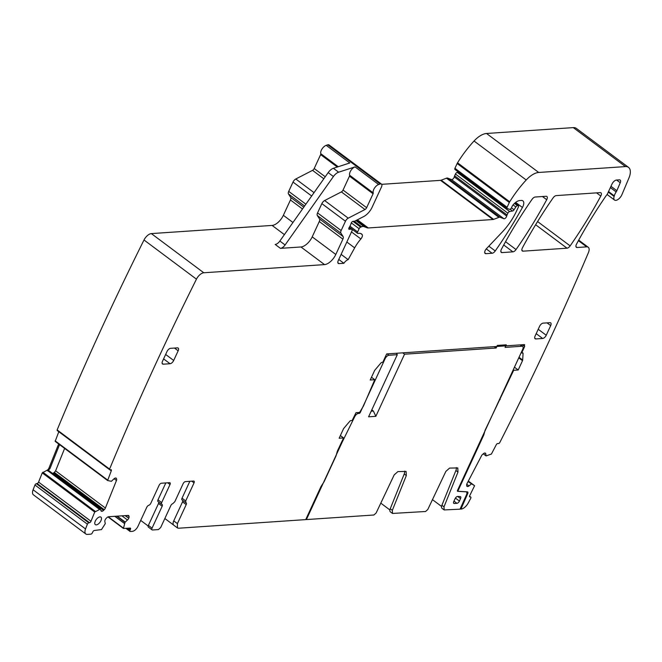 <?xml version="1.0" encoding="UTF-8"?>
<svg xmlns="http://www.w3.org/2000/svg" width="662" height="662" viewBox="0 0 662 662"><rect width="100%" height="100%" fill="white"/><g stroke="black" fill="none" stroke-linecap="round" stroke-linejoin="round"><path stroke-width="0.99" d="M457.417 491.105L457.699 491.32A1.134 0.563 126.8 0 1 457.525 491.254A1.134 0.563 126.8 0 1 457.525 490.393L522.707 349.321A3.773 1.87 126.8 0 0 522.699 346.458A3.773 1.87 126.8 0 0 521.929 346.259L505.089 347.401L506.281 344.819L497.352 345.423L496.161 348.005L404.54 354.203L402.719 352.846M404.54 354.203L375.834 416.332L368.585 416.82L397.291 354.691L388.9 355.262A3.773 1.87 126.8 0 0 385.152 358.63L360.31 412.393L359.822 412.021M397.291 354.691L396.381 353.276M494.208 346.656L496.161 348.005M358.034 412.542L359.185 413.402A1.134 0.563 126.8 0 0 360.31 412.393M359.185 413.402L358.407 413.452A3.773 1.87 126.8 0 0 354.716 416.679L342.047 442.406L306.398 519.571L373.881 515.003L376.124 513.009L394.18 474.902L397.903 471.592L406.112 471.435L406.319 475.573L404.217 474.009A6.032 2.996 -53.2 0 0 404.697 471.129M466.139 491.767L466.453 492.007A3.773 1.87 126.8 0 1 466.495 494.812L460.04 509.169L444.161 509.947L444.003 506.835L457.988 472.08L457.781 467.935L449.572 468.092L445.849 471.41L427.784 509.517L425.55 511.503L392.492 513.439L392.334 510.336L406.319 475.573M466.453 492.007A3.773 1.87 126.8 0 0 465.882 491.808L457.699 491.32M460.148 496.566L457.715 496.426A2.499 1.241 126.8 0 0 455.1 498.66L453.801 501.482A2.499 1.241 126.8 0 0 453.793 503.377A2.499 1.241 126.8 0 0 454.314 503.517L456.921 503.343A2.499 1.241 126.8 0 0 459.428 501.068L460.553 498.56A2.499 1.241 126.8 0 0 460.52 496.69A2.499 1.241 126.8 0 0 460.148 496.566M432.468 499.644L441.571 506.447M380.799 503.145L389.901 509.947M306.398 519.571L305.91 519.198M342.047 442.406L341.559 442.042M371.804 409.852L373.393 411.036L371.183 411.185M375.834 416.332L373.393 411.036M392.492 513.439L390.398 511.875A4.526 2.251 -53.2 0 1 390.241 508.772L404.217 474.009M456.366 467.629A6.032 2.996 -53.2 0 1 455.886 470.508L441.91 505.272L444.003 506.835M444.161 509.947L442.067 508.375A4.526 2.251 -53.2 0 1 441.91 505.272M173.891 525.264A5.66 2.813 -53.2 0 1 173.758 525.181A5.66 2.813 -53.2 0 1 173.742 520.878L182.53 501.854L186.204 504.601L177.416 523.617L177.433 527.92L178.583 528.218L305.72 519.612L321.004 486.529L324.132 481.663L336.031 455.911L337.339 451.17L343.561 437.938L339.143 438.236L343.446 428.926A1.506 0.753 126.8 0 1 343.868 428.273L349.759 421.305A1.506 0.753 126.8 0 1 350.843 420.61L352.143 420.519L356.007 412.683L359.632 412.434L363.463 406.029L374.758 379.698L370.224 380.005L374.526 370.695A1.506 0.753 126.8 0 1 374.949 370.041L380.84 363.074A1.506 0.753 126.8 0 1 381.916 362.379L382.785 362.313L386.666 353.93L524.221 344.621L524.685 346.466L521.706 352.912L521.217 352.548M524.668 344.737L524.221 344.621M469.524 496.161L470.773 497.096A1.506 0.753 126.8 0 1 470.781 498.238A1810.181 899.451 126.8 0 1 468.208 503.046A7.539 3.749 126.8 0 1 460.951 509.103L467.72 493.604A2.259 1.125 126.8 0 0 467.678 491.957A2.259 1.125 126.8 0 0 467.331 491.841L457.781 491.262L483.79 434.975L485.105 430.234L513.671 370.298L518.205 369.992L522.508 360.682A1.506 0.753 126.8 0 0 522.682 360.045L523.063 353.45A1.506 0.753 126.8 0 0 522.881 352.937A1.506 0.753 126.8 0 0 522.575 352.854L521.706 352.912M470.773 497.096A1.506 0.753 126.8 0 0 470.541 497.013L469.532 496.699M468.051 481.597L474.596 485.718L468.34 481.042L474.596 485.718L469.722 495.631A1.506 0.753 126.8 0 0 469.672 496.897A1.506 0.753 126.8 0 0 469.904 496.972M471.319 484.038L468.977 485.941L466.735 484.27M483.268 453.826L486.073 455.919L485.751 453.776A2.64 1.316 126.8 0 0 485.445 453.189A2.64 1.316 126.8 0 0 485.039 453.048L484.89 453.04A2.64 1.316 126.8 0 0 483.492 453.636L482.772 454.223A2.64 1.316 126.8 0 0 481.506 455.795L467.033 483.55A2.64 1.316 126.8 0 0 466.636 485.172L466.718 485.809A2.64 1.316 126.8 0 0 467.024 486.388A2.64 1.316 126.8 0 0 467.43 486.529L467.579 486.537A2.64 1.316 126.8 0 0 468.977 485.941M486.073 455.919L491.411 454.049L496.26 444.756A1.506 0.753 126.8 0 1 497.783 443.523L498.42 443.557A1.506 0.753 126.8 0 0 499.711 442.688A1810.181 899.451 126.8 0 0 588.419 252.636A7.539 3.749 126.8 0 0 588.245 247.257A7.539 3.749 126.8 0 0 586.706 246.86L577.148 247.505A3.773 1.87 126.8 0 1 576.379 247.307A3.773 1.87 126.8 0 1 576.552 244.071A274.548 136.413 126.8 0 1 605.747 196.266A7.539 3.749 126.8 0 1 606.599 195.133A3.773 1.87 126.8 0 0 607.608 193.552L611.986 184.094A4.526 2.251 126.8 0 1 616.487 180.039L619.384 179.849A3.773 1.87 126.8 0 1 620.153 180.047A3.773 1.87 126.8 0 1 620.244 182.737L616.852 190.706A3.773 1.87 126.8 0 1 616.173 191.922A7.539 3.749 126.8 0 0 614.303 195.861A7.539 3.749 126.8 0 1 614.137 196.448A6.032 2.996 126.8 0 0 614.543 200.048A6.032 2.996 126.8 0 0 621.916 194.661L628.9 178.095A15.085 7.497 126.8 0 0 628.528 167.378A15.085 7.497 126.8 0 0 625.449 166.592L538.702 172.459A18.859 9.367 126.8 0 0 526.216 179.99A71.653 35.607 126.8 0 0 509.707 201.786A3.773 1.87 126.8 0 0 509.318 202.506L507.109 207.28A1.506 0.753 126.8 0 0 507.117 208.431A1.506 0.753 126.8 0 0 507.208 208.48L509.401 209.316A1.887 0.935 126.8 0 0 511.544 207.661L512.289 206.056A1.887 0.935 126.8 0 1 512.711 205.369A9.053 4.493 126.8 0 1 519.711 200.561L521.333 200.454A7.539 3.749 126.8 0 1 522.872 200.851A7.539 3.749 126.8 0 1 522.434 207.479A263.989 131.167 126.8 0 1 495.242 250.956A3.773 1.87 126.8 0 1 492.106 253.256L485.916 253.678L484.741 252.801M514.862 203.044L518.47 205.733A1.506 0.753 126.8 0 1 518.47 206.883L516.592 210.946A41.483 20.613 126.8 0 1 501.97 232.337L486.462 248.672A3.773 1.87 126.8 0 0 485.147 253.48A3.773 1.87 126.8 0 0 485.916 253.678M518.47 205.733A1.506 0.753 126.8 0 0 518.156 205.659L517.494 205.7A1.887 0.935 126.8 0 0 515.847 206.966L514.043 209.771L511.461 207.835M510.096 209.225L512.504 211.021A1.887 0.935 126.8 0 0 514.043 209.771M512.504 211.021L509.657 211.542A1.887 0.935 126.8 0 0 507.886 213.214L507.075 214.968A3.773 1.87 126.8 0 0 506.695 216.077A2.259 1.125 126.8 0 1 505.52 218.071A2.259 1.125 126.8 0 1 503.898 218.725L500.075 217.277A3.773 1.87 126.8 0 0 498.9 217.359L493.612 219.37L441.173 180.196L446.469 178.186L498.9 217.359M441.173 180.196A3.773 1.87 126.8 0 1 440.536 180.345L492.975 219.519A3.773 1.87 126.8 0 0 493.612 219.37M492.975 219.519L368.262 227.96L357.372 219.825M356.851 220.098L367.195 227.819A7.539 3.749 126.8 0 0 368.262 227.96M367.195 227.819L363.959 226.594A7.539 3.749 126.8 0 0 361.618 226.752L360.674 227.116A1.887 0.935 126.8 0 0 359.118 228.721L357.629 231.948A1.887 0.935 126.8 0 0 357.637 233.38A1.887 0.935 126.8 0 0 358.159 233.463A12.065 5.999 126.8 0 1 361.535 233.959A12.065 5.999 126.8 0 1 362.164 234.596A3.773 1.87 126.8 0 1 360.873 238.957A26.397 13.116 126.8 0 0 354.658 247.861L348.162 259.645A5.66 2.813 126.8 0 0 343.892 263.294L339.043 263.617L337.868 262.74M349.238 227.397L351.977 229.441A1.887 0.935 126.8 0 1 351.977 230.873L338.265 260.555A3.773 1.87 126.8 0 0 338.274 263.418A3.773 1.87 126.8 0 0 339.043 263.617M351.977 229.441A1.887 0.935 126.8 0 0 351.638 229.342L348.808 228.961M333.383 168.289L338.63 172.203L355.047 166.882A5.66 2.813 126.8 0 0 350.901 170.482A5.66 2.813 126.8 0 0 349.619 175.231A1.506 0.753 126.8 0 1 349.47 176.15L343.048 190.06A2.259 1.125 126.8 0 1 341.385 191.906L324.628 200.545A3.773 1.87 126.8 0 0 321.856 203.615L317.561 212.916A3.773 1.87 126.8 0 0 317.33 215.531L319.514 218.923A3.773 1.87 126.8 0 1 319.283 221.53L312.207 236.855A11.312 5.619 126.8 0 1 300.945 246.976L280.431 248.358L275.193 244.443A5.66 2.813 126.8 0 0 279.852 241.051L328.178 172.608A7.539 3.749 126.8 0 1 333.383 168.289L349.809 162.96L326.209 145.334L327.764 144.829A3.773 1.87 126.8 0 1 329.039 144.928L381.478 184.102A3.773 1.87 126.8 0 1 381.486 186.965L372.077 207.322A11.312 5.619 126.8 0 1 363.761 216.532L354.948 221.075A1.887 0.935 126.8 0 1 354.46 221.224L353.103 221.315A1.887 0.935 126.8 0 0 351.034 223.574A3.773 1.87 126.8 0 1 350.653 224.724L350.024 226.081A3.773 1.87 126.8 0 1 349.337 227.248A1.887 0.935 126.8 0 0 348.998 229.259A1.887 0.935 126.8 0 0 349.337 229.366M381.478 184.102A3.773 1.87 126.8 0 0 380.203 184.003L378.647 184.508A5.66 2.813 126.8 0 0 374.493 188.107A5.66 2.813 126.8 0 0 373.219 192.865A1.506 0.753 126.8 0 1 373.07 193.784L366.64 207.694L343.048 190.06M341.385 191.906L364.977 209.531A2.259 1.125 126.8 0 0 366.64 207.694M364.977 209.531L348.229 218.17A3.773 1.87 126.8 0 0 345.456 221.24L341.153 230.55A3.773 1.87 126.8 0 0 340.93 233.156L343.106 236.549L319.514 218.923M319.283 221.53L342.883 239.164A3.773 1.87 126.8 0 0 343.106 236.549M342.883 239.164L335.8 254.481L312.207 236.855M300.945 246.976L324.537 264.601A11.312 5.619 126.8 0 0 335.8 254.481M324.537 264.601L203.78 272.769A7.539 3.749 126.8 0 0 196.448 279.165A1810.181 899.451 126.8 0 0 109.578 469.093A1.506 0.753 126.8 0 0 109.735 469.772A1.506 0.753 126.8 0 0 110.132 469.838L110.844 469.706A1.506 0.753 126.8 0 1 111.233 469.772A1.506 0.753 126.8 0 1 111.282 470.814L107.608 480.538L111.398 481.299L113.872 478.94A2.64 1.316 126.8 0 1 115.312 478.072L115.478 478.038A2.64 1.316 126.8 0 1 116.164 478.163A2.64 1.316 126.8 0 1 116.396 478.485L115.354 478.063M100.814 510.27L102.122 511.254A2.64 1.316 126.8 0 0 103.57 510.385L104.265 509.699A2.64 1.316 126.8 0 0 105.39 508.027L116.462 480.496A2.64 1.316 126.8 0 0 116.611 479.007M102.122 511.254L100.897 510.493M49.071 470.806L100.326 509.095L101.038 510.841A2.64 1.316 126.8 0 0 101.278 511.163A2.64 1.316 126.8 0 0 101.956 511.287M100.326 509.095L94.699 512.057L90.992 521.267L38.562 482.093L42.26 472.883L94.699 512.057M88.807 522.848L36.377 483.674A1.506 0.753 126.8 0 0 34.954 485.006L87.392 524.18A1.506 0.753 126.8 0 1 88.807 522.848L89.527 522.715A1.506 0.753 126.8 0 0 90.992 521.267M87.392 524.18A1810.181 899.451 126.8 0 0 85.539 528.946A7.539 3.749 126.8 0 0 85.845 533.994A7.539 3.749 126.8 0 0 87.384 534.391L90.884 534.151A1.506 0.753 126.8 0 0 92.382 532.802L92.829 531.834A1.506 0.753 126.8 0 1 94.335 530.485L101.509 529.575L105.291 523.642L104.853 521.532A2.64 1.316 126.8 0 1 105.117 519.968L105.225 519.744A2.64 1.316 126.8 0 1 106.425 518.114L107.136 517.477A2.64 1.316 126.8 0 1 108.568 516.741L128.097 515.417A2.64 1.316 126.8 0 1 128.643 515.557A2.64 1.316 126.8 0 1 128.916 516.004L129.065 516.583L127.551 515.458M125.391 515.599L128.792 518.147A2.64 1.316 126.8 0 0 129.065 516.583M128.792 518.147L125.019 515.632M116.81 516.186L125.002 522.31L127.485 520.001A2.64 1.316 126.8 0 0 128.693 518.371M125.002 522.31L123.446 528.466L130.141 528.069A1.506 0.753 126.8 0 1 130.447 528.144A1.506 0.753 126.8 0 1 130.447 529.294L130 530.262A1.506 0.753 126.8 0 0 130.009 531.404A1.506 0.753 126.8 0 0 130.315 531.487L132.35 531.346A5.66 2.813 126.8 0 0 137.986 526.29L146.774 507.266A2.259 1.125 126.8 0 1 148.785 505.288A2.259 1.125 126.8 0 0 150.795 503.31L159.137 485.254A2.259 1.125 126.8 0 1 161.396 483.227L169.555 482.681A2.259 1.125 126.8 0 1 170.01 482.797A2.259 1.125 126.8 0 1 170.018 484.518L161.677 502.574A2.259 1.125 126.8 0 0 161.685 504.295A2.259 1.125 126.8 0 0 161.925 504.394A2.259 1.125 126.8 0 1 162.173 504.502A2.259 1.125 126.8 0 1 162.182 506.223L152.053 528.144A2.259 1.125 126.8 0 0 152.061 529.865A2.259 1.125 126.8 0 0 152.525 529.981L158.417 529.583L160.667 527.556L170.796 505.644A2.259 1.125 126.8 0 1 172.807 503.658L174.818 501.68L183.159 483.624A2.259 1.125 126.8 0 1 185.418 481.605L193.569 481.051A2.259 1.125 126.8 0 1 194.032 481.166A2.259 1.125 126.8 0 1 194.04 482.888L185.699 500.944L182.025 498.205L189.837 481.307M186.204 504.601A2.259 1.125 126.8 0 0 186.196 502.88A2.259 1.125 126.8 0 0 185.948 502.772L182.033 499.926A2.259 1.125 -53.2 0 1 182.025 498.205M185.948 502.772L185.699 500.944M512.901 251.85A3.773 1.87 126.8 0 0 516.046 249.549A263.989 131.167 126.8 0 0 546.704 199.701A3.773 1.87 126.8 0 0 546.87 196.482A3.773 1.87 126.8 0 0 546.1 196.283L535.194 197.019A3.773 1.87 126.8 0 0 532.058 199.328A263.989 131.167 126.8 0 0 501.457 249.169A3.773 1.87 126.8 0 0 501.291 252.388A3.773 1.87 126.8 0 0 502.061 252.586L512.901 251.85L503.724 244.99M100.947 520.696A4.684 2.325 126.8 0 0 100.93 517.13A4.684 2.325 126.8 0 0 95.311 521.077A4.684 2.325 126.8 0 0 95.32 524.643A4.684 2.325 126.8 0 0 100.947 520.696M556.229 195.596A3.773 1.87 126.8 0 0 553.093 197.905A263.989 131.167 126.8 0 0 522.467 247.745A3.773 1.87 126.8 0 0 522.301 250.964A3.773 1.87 126.8 0 0 523.071 251.163L567.011 248.192A3.773 1.87 126.8 0 0 570.148 245.883A263.989 131.167 126.8 0 0 600.798 196.043A3.773 1.87 126.8 0 0 600.972 192.816A3.773 1.87 126.8 0 0 600.202 192.617L556.229 195.596M550.693 325.605A3.6 1.787 126.8 0 0 550.685 322.866A3.6 1.787 126.8 0 0 549.948 322.675L543.146 323.13A3.6 1.787 126.8 0 0 539.563 326.358L535.103 336.015A3.6 1.787 126.8 0 0 535.111 338.745A3.6 1.787 126.8 0 0 535.848 338.936L542.65 338.481A3.6 1.787 126.8 0 0 546.233 335.262L550.693 325.605L547.035 322.874M178.152 350.81A3.641 1.812 126.8 0 0 178.144 348.047A3.641 1.812 126.8 0 0 177.408 347.856L170.606 348.311A3.641 1.812 126.8 0 0 166.981 351.572L162.521 361.229A3.641 1.812 126.8 0 0 162.529 363.992A3.641 1.812 126.8 0 0 163.274 364.183L170.068 363.728A3.641 1.812 126.8 0 0 173.692 360.467L178.152 350.81L174.462 348.055M460.951 509.111L460.289 508.615M483.79 434.975L483.301 434.611M500.124 399.616L499.636 399.244M513.671 370.298L513.182 369.934M518.205 369.992L514.448 367.187M374.758 379.698L371.49 377.257M343.561 437.938L340.384 435.563M628.528 167.378L576.354 128.403A15.085 7.497 126.8 0 0 573.275 127.609L625.449 166.592M507.042 208.356L455.034 169.505A1.506 0.753 126.8 0 1 454.943 169.455A1.506 0.753 126.8 0 1 454.935 168.305L457.144 163.522A3.773 1.87 126.8 0 1 457.533 162.802A71.653 35.607 126.8 0 1 474.042 141.006A18.859 9.367 126.8 0 1 486.529 133.484L573.275 127.609M458.526 172.128L457.219 172.368A1.887 0.935 126.8 0 0 455.448 174.04L454.637 175.794A3.773 1.87 126.8 0 0 454.256 176.903L506.695 216.077M500.075 217.277L447.636 178.103L451.459 179.551A2.259 1.125 126.8 0 0 453.081 178.897A2.259 1.125 126.8 0 0 454.256 176.903M447.636 178.103A3.773 1.87 126.8 0 0 446.469 178.186M440.536 180.345L381.701 184.334M348.162 259.645L341.12 254.382M338.77 259.463L343.892 263.294M284.395 234.613L272.107 225.428L151.35 233.595A7.539 3.749 126.8 0 0 144.01 239.992A1810.181 899.451 126.8 0 0 57.139 429.919L109.578 469.093M57.139 429.919A1.506 0.753 126.8 0 0 57.304 430.598L109.735 469.772M58.81 431.723L55.169 441.364L107.558 480.496M105.39 508.027L55.608 470.839L64.619 448.431M55.608 470.839L54.342 472.395L104.265 509.699M103.57 510.385L53.506 472.982L54.342 472.395M53.506 472.982L52.612 473.454M100.276 509.078L49.12 470.864L47.78 470.748L99.333 509.26M49.12 470.864L100.227 509.078M58.637 443.954A2.64 1.316 -53.2 0 1 58.504 444.343L48.971 468.042L49.89 468.729L47.78 470.748M47.598 469.946L42.26 472.883M36.377 483.674L37.089 483.541A1.506 0.753 126.8 0 0 38.562 482.093M34.954 485.006A1810.181 899.451 126.8 0 0 33.1 489.772A7.539 3.749 126.8 0 0 33.414 494.82L85.845 533.994M165.814 482.929L158.003 499.827A2.259 1.125 126.8 0 0 158.011 501.548L161.685 504.295M152.053 528.144L148.387 525.396L158.516 503.484A2.259 1.125 126.8 0 0 158.723 502.086M148.387 525.396A2.259 1.125 126.8 0 0 148.387 527.118L152.061 529.865M140.7 520.406L148.172 525.992M182.53 501.854A2.259 1.125 126.8 0 0 182.745 500.455M173.643 525.082L164.846 518.512M272.107 225.428A11.312 5.619 126.8 0 0 283.361 215.307L292.96 222.482M326.209 145.334A5.66 2.813 126.8 0 0 322.055 148.933A5.66 2.813 126.8 0 0 320.78 153.692A1.506 0.753 126.8 0 1 320.631 154.61L314.202 168.52A2.259 1.125 126.8 0 1 312.538 170.357L295.79 178.997A3.773 1.87 126.8 0 0 293.018 182.067L288.715 191.376A3.773 1.87 126.8 0 0 288.491 193.983L290.668 197.375A3.773 1.87 126.8 0 1 290.444 199.99L283.361 215.307M338.63 172.203A7.539 3.749 126.8 0 0 333.416 176.522L285.099 244.965A5.66 2.813 126.8 0 1 280.431 248.358M48.971 468.042A2.64 1.316 -53.2 0 1 46.961 470.384L47.54 470.814M49.89 468.729L59.547 444.641M520.109 344.902L521.929 346.259M387.088 353.905L388.9 355.262M354.22 416.307L354.716 416.679M357.257 412.6L358.407 413.452M384.663 358.266L385.152 358.63M390.241 508.772L392.334 510.336M457.988 472.08L455.886 470.508M457.641 496.417L460.553 498.56M459.428 501.068L455.406 498.114M453.991 501.068L456.921 503.343M454.314 503.517L453.528 502.905M522.31 344.753L524.685 346.466M467.72 493.604L466.909 493M522.508 360.682L518.751 357.877M519.016 357.306L522.682 360.045M523.063 353.45L522.293 352.871M469.507 496.243L470.541 497.013M472.304 484.013L468.332 481.051L472.246 483.996M471.518 483.955L468.133 481.423M466.735 485.916L467.579 486.537M467.43 486.529L466.776 486.04M484.766 453.04L485.751 453.776M486.024 455.837L483.301 453.801L486.032 455.87M578.414 240.662L586.706 246.86M486.264 248.895L492.106 253.256M500.886 251.709L502.061 252.586M521.896 250.286L523.071 251.163M535.624 224.741L567.011 248.192M575.973 246.628L577.148 247.505M608.535 191.55L614.303 195.861M608.287 192.088L614.137 196.448M616.62 180.031L620.244 182.737M610.96 186.303L616.852 190.706M610.364 187.586L616.173 191.922M486.529 133.484L538.702 172.459M474.042 141.006L526.216 179.99M457.533 162.802L509.707 201.786M457.144 163.522L509.318 202.506M454.935 168.305L507.109 207.28M515.632 202.406L522.434 207.479M488.837 246.173L495.242 250.956M514.771 203.126L518.156 205.659M517.494 205.7L514.448 203.424M513.083 204.906L515.847 206.966M509.657 211.542L457.219 172.368M455.448 174.04L507.886 213.214M507.075 214.968L454.637 175.794M451.459 179.551L503.898 218.725M363.959 226.594L355.908 220.578M354.236 221.24L361.618 226.752M360.674 227.116L352.954 221.34M351.29 222.871L359.118 228.721M357.629 231.948L349.958 226.214M360.74 233.529L362.164 234.596M351.481 231.94L360.873 238.957M346.83 242.011L354.658 247.861M349.172 227.496L351.638 229.342M327.764 144.829L380.203 184.003M378.647 184.508L355.047 166.882M349.619 175.231L373.219 192.865M349.47 176.15L373.07 193.784M348.229 218.17L324.628 200.545M321.856 203.615L345.456 221.24M341.153 230.55L317.561 212.916M317.33 215.531L340.93 233.156M203.78 272.769L151.35 233.595M144.01 239.992L196.448 279.165M110 469.846L111.282 470.814M107.583 480.024L55.145 440.851M115.784 478.022L116.396 478.485M114.096 478.734L116.462 480.496M99.408 509.227L47.887 470.732M95.27 511.387L42.84 472.213M37.089 483.541L89.527 522.715M33.1 489.772L85.539 528.946M128.13 515.417L128.916 516.004M121.916 515.839L127.485 520.001M125.176 522.07L117.248 516.153M124.497 523.41L114.989 516.31M114.832 516.319L124.464 523.51M123.372 528.094L108.254 516.799M108.038 516.881L123.364 528.334M128.916 528.152L130.447 529.294M130 530.262L127.327 528.259M167.718 482.805L170.018 484.518M161.677 502.574L158.003 499.827M158.516 503.484L162.182 506.223M191.74 481.175L194.04 482.888M177.416 523.617L173.742 520.878M505.545 241.704L516.046 249.549M542.451 196.531L546.704 199.701M596.553 192.865L600.798 196.043M537.577 221.555L570.148 245.883M538.214 329.271L546.233 335.262M536.195 333.656L542.65 338.481M534.722 338.1L535.848 338.936M165.649 354.46L173.692 360.467M163.597 358.887L170.068 363.728M162.14 363.339L163.274 364.183M320.78 153.692L338.224 166.716M328.178 172.608L333.416 176.522M279.852 241.051L285.099 244.965M59.423 445.029L58.504 444.343M290.444 199.99L302.493 208.985M290.668 197.375L303.775 207.165M288.491 193.983L304.594 206.014M288.715 191.376L305.877 204.194M293.018 182.067L311.661 196.002M295.79 178.997L314.036 192.634M312.538 170.357L323.817 178.781M314.202 168.52L325.241 176.762M320.631 154.61L337.264 167.031M520.572 344.869L522.699 346.458M578.704 240.124L588.245 247.257M607.087 194.479L614.543 200.048M454.943 169.455L507.117 208.431M349.37 227.207L357.637 233.38M55.169 441.364L107.608 480.538M107.972 516.906L123.446 528.466M125.921 528.35L130.009 531.404M177.433 527.92L173.758 525.181"/></g></svg>
